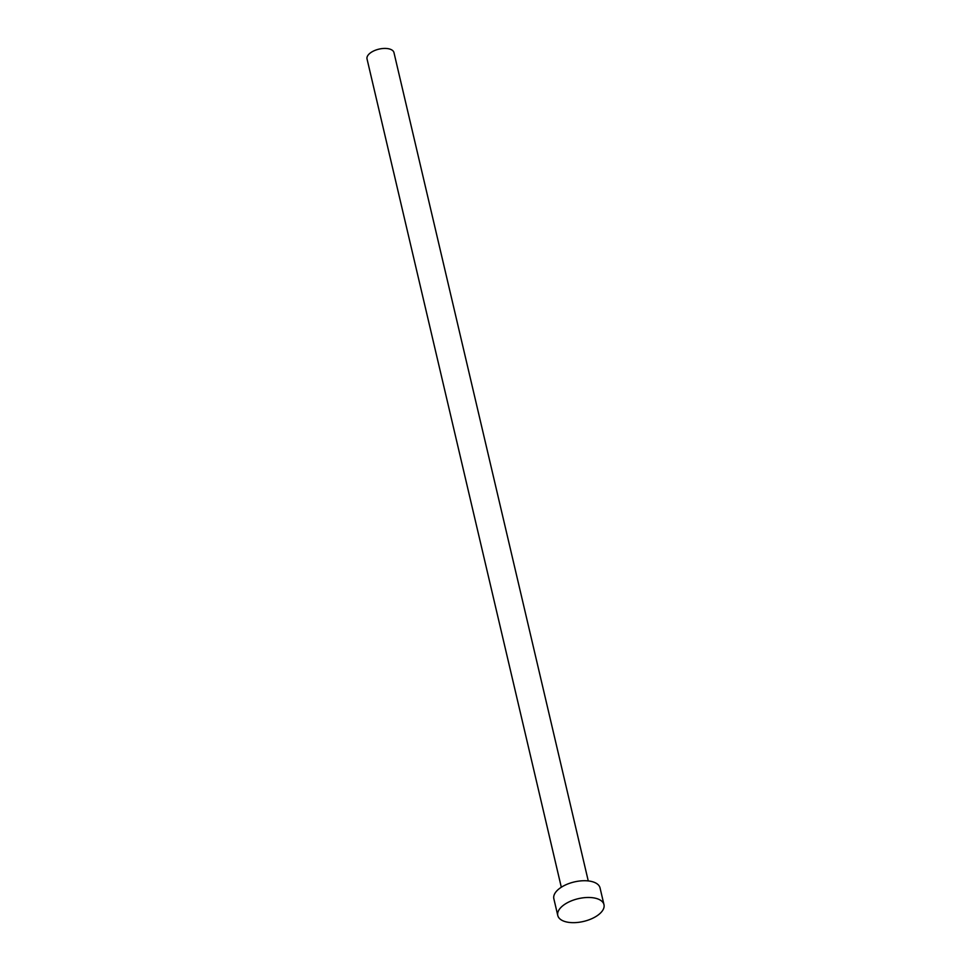 <?xml version="1.0" encoding="UTF-8"?>
<svg xmlns="http://www.w3.org/2000/svg" width="971" height="971" viewBox="0 0 971 971"><rect width="100%" height="100%" fill="white"/><g stroke="black" fill="none" stroke-linecap="round" stroke-linejoin="round"><path stroke-width="1.46" d="M561.311 887.239L367.026 58.928A13.837 6.809 -13.2 0 1 373.01 51.293A13.837 6.809 -13.2 0 1 387.186 48.55A13.837 6.809 -13.2 0 1 393.971 52.616L588.256 880.915M557.779 915.483L553.846 898.733A23.717 11.676 -13.2 0 1 564.102 885.637A23.717 11.676 -13.2 0 1 588.402 880.94A23.717 11.676 -13.2 0 1 600.042 887.907L603.974 904.656A23.717 11.676 -13.2 0 1 593.718 917.753A23.717 11.676 -13.2 0 1 569.419 922.45A23.717 11.676 -13.2 0 1 557.779 915.483A23.717 11.676 -13.2 0 1 568.035 902.387A23.717 11.676 -13.2 0 1 592.322 897.69A23.717 11.676 -13.2 0 1 603.974 904.656"/></g></svg>
